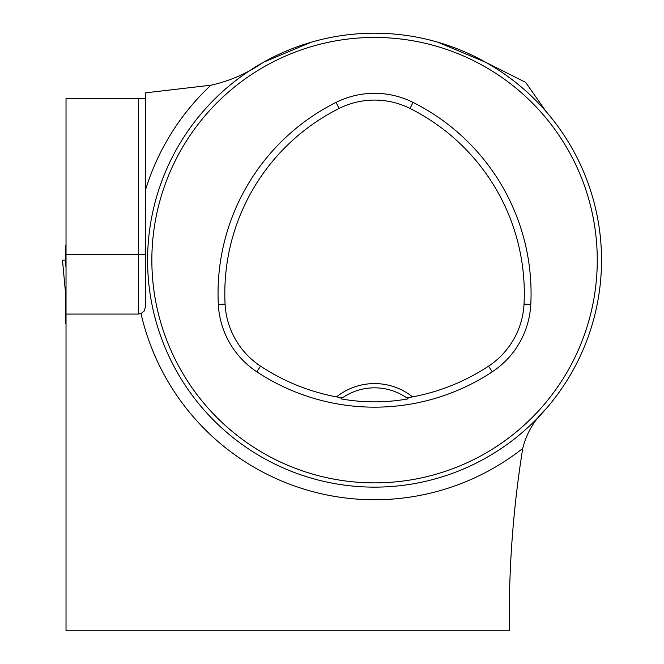<?xml version="1.0" encoding="UTF-8"?>
<svg xmlns="http://www.w3.org/2000/svg" width="664" height="664" viewBox="0 0 664 664"><rect width="100%" height="100%" fill="white"/><g stroke="black" fill="none" stroke-linecap="round" stroke-linejoin="round"><path stroke-width="1" d="M145.466 98.455L66.026 98.455L66.026 630.8L509.313 630.8L509.313 611.577C509.537 557.229 514.019 502.847 522.742 448.424C526.56 433.111 534.329 419.922 546.04 408.85M66.026 314.072L138.369 314.072L141 313.566L144.105 311.159L145.466 306.976L145.466 92.844L210.862 85.224C229.628 81.083 247.099 73.455 263.293 62.341L311.25 42.206M87.299 630.8L110 630.8M437.858 42.206L485.824 62.341M601.526 260.163A226.963 226.963 0 0 0 261.077 63.611A226.963 226.963 0 0 0 261.077 456.724A226.963 226.963 0 0 0 601.526 260.163M446.457 475.441L442.556 476.71M443.535 476.395L445.834 475.648M590.678 329.485L590.96 328.589M305.232 44.048L306.129 43.758M158.439 190.842L158.148 191.738M591.267 192.709L589.831 188.269L591.267 192.709M446.457 44.886L442.979 43.758M306.834 476.793L302.659 475.441M158.439 329.485L158.148 328.589M305.232 476.287L306.129 476.569M406.907 397.96L412.568 396.873A60.997 60.997 0 0 0 336.54 396.873L342.209 397.96L340.947 398.856C363.349 402.865 385.759 402.865 408.161 398.856L406.907 397.96A56.739 56.739 0 0 0 342.209 397.96M336.54 396.873A206.902 206.902 0 0 1 260.554 366.154A79.232 79.232 0 0 1 225.088 304.112A206.902 206.902 0 0 1 339.088 108.464A79.232 79.232 0 0 1 410.028 108.464A206.902 206.902 0 0 1 524.029 304.112A79.232 79.232 0 0 1 488.555 366.154A206.902 206.902 0 0 1 412.568 396.873M256.827 371.807A213.675 213.675 0 0 0 492.29 371.807A86.005 86.005 0 0 0 530.785 304.461A213.675 213.675 0 0 0 413.058 102.405A86.005 86.005 0 0 0 336.05 102.405A213.675 213.675 0 0 0 218.323 304.461A86.005 86.005 0 0 0 256.827 371.807L260.554 366.154M597.268 260.163A222.714 222.714 0 0 0 263.201 67.296A222.714 222.714 0 0 0 263.201 453.039A222.714 222.714 0 0 0 597.268 260.163M340.947 398.856A56.739 56.739 0 0 1 341.894 398.184M407.223 398.184A56.739 56.739 0 0 1 408.161 398.856M546.04 111.477L525.639 82.361L485.973 62.433M210.862 85.224A239.579 239.579 0 0 0 145.466 190.053L145.466 254.495L66.026 254.495M66.026 323.351L65.313 323.351L65.313 290.649L62.474 260.163L65.313 290.691M66.026 245.215L65.313 245.215L65.313 260.163L62.474 260.163M66.026 289.919L65.313 290.649M66.026 260.163L65.313 260.163L66.026 260.163L65.313 260.163L66.026 267.808M522.742 448.424A239.579 239.579 0 0 1 141 313.566M488.555 366.154L492.29 371.807M339.088 108.464L336.05 102.405M225.088 304.112L218.323 304.461M524.029 304.112L530.785 304.461M410.028 108.464L413.058 102.405M138.369 314.072L138.369 98.455"/></g></svg>
